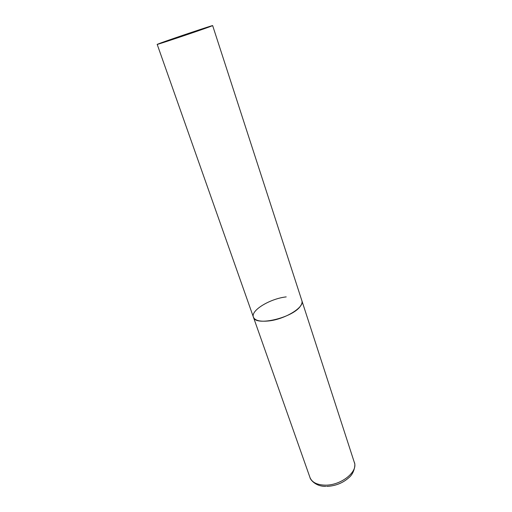 <?xml version="1.0" encoding="UTF-8"?>
<svg xmlns="http://www.w3.org/2000/svg" width="512" height="512" viewBox="0 0 512 512"><rect width="100%" height="100%" fill="white"/><g stroke="black" fill="none" stroke-linecap="round" stroke-linejoin="round"><path stroke-width="0.77" d="M212.653 25.6C213.421 24.954 173.619 38.285 161.005 42.886L157.19 44.371C155.501 45.331 198.413 30.957 209.702 26.771L212.653 25.6L354.349 462.496C358.227 471.808 340.832 485.613 325.069 485.152C316.992 484.902 311.962 482.362 309.984 477.517L253.408 317.139C255.104 326.79 293.504 317.747 300.627 305.805C301.933 303.891 302.349 302.202 301.888 300.736C304.915 307.104 284.909 319.437 268.339 320.986C259.859 321.766 254.88 320.486 253.408 317.139C250.515 310.464 270.067 298.662 286.214 296.89M354.349 462.496C355.571 463.578 354.758 472.909 348.966 477.587C342.81 483.085 335.398 486.016 326.72 486.4M325.818 486.394C315.424 486.586 310.093 479.296 309.984 477.517M253.408 317.139L157.19 44.371"/></g></svg>
